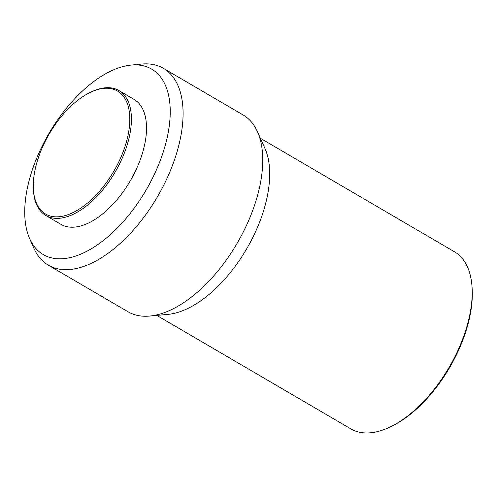 <?xml version="1.0" encoding="UTF-8"?>
<svg xmlns="http://www.w3.org/2000/svg" width="497" height="497" viewBox="0 0 497 497"><rect width="100%" height="100%" fill="white"/><g stroke="black" fill="none" stroke-linecap="round" stroke-linejoin="round"><path stroke-width="0.75" d="M38.847 156.35A71.245 37.281 120.3 0 1 90.187 92.436A71.245 37.281 120.3 0 1 124.262 148.721A71.245 37.281 120.3 0 1 71.593 213.256A71.245 37.281 120.3 0 1 33.405 189.519A71.245 37.281 120.3 0 1 38.847 156.35M90.187 92.436L91.162 91.97A72.388 37.878 120.3 0 1 118.938 90.541A72.388 37.878 120.3 0 1 125.784 149.15A72.388 37.878 120.3 0 1 45.848 215.512A72.388 37.878 120.3 0 1 33.473 190.6L33.405 189.519M118.938 90.541L134.035 99.369A72.388 37.878 120.3 0 1 140.881 157.978A72.388 37.878 120.3 0 1 60.945 224.34L45.848 215.512M33.1 167.601A107.414 56.204 120.3 0 1 130.991 65.095A107.414 56.204 120.3 0 1 161.873 156.101A107.414 56.204 120.3 0 1 93.231 247.618A107.414 56.204 120.3 0 1 29.584 238.492A107.414 56.204 120.3 0 1 33.1 167.601M130.991 65.095L141.434 64.076A113.993 59.652 120.3 0 1 163.426 68.356A113.993 59.652 120.3 0 1 174.205 160.655A113.993 59.652 120.3 0 1 48.327 265.156A113.993 59.652 120.3 0 1 33.808 248.09L29.584 238.492M163.426 68.356L243.083 114.95A113.993 59.652 120.3 0 1 257.489 131.773A113.993 59.652 120.3 0 1 253.868 207.243A113.993 59.652 120.3 0 1 149.709 316.055A113.993 59.652 120.3 0 1 127.984 311.749L48.327 265.156M257.489 131.773L264.969 148.51A102.593 53.682 120.3 0 1 261.708 216.437A102.593 53.682 120.3 0 1 167.967 314.371L149.709 316.055M260.397 138.278L454.507 251.805A102.593 53.682 120.3 0 1 472.051 287.111A102.593 53.682 120.3 0 1 464.21 334.872A102.593 53.682 120.3 0 1 390.288 426.904A102.593 53.682 120.3 0 1 350.919 428.923L156.81 315.402M472.051 287.111L472.15 288.732A100.885 52.788 120.3 0 1 464.44 335.699A100.885 52.788 120.3 0 1 391.754 426.196L390.288 426.904"/></g></svg>
